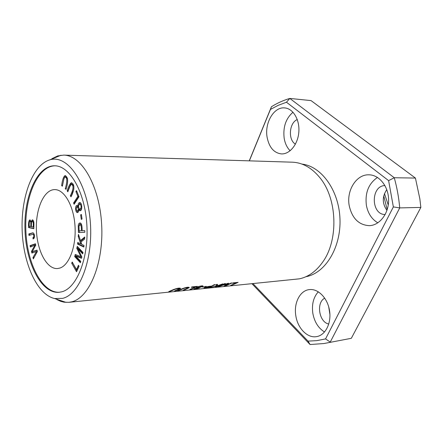 <?xml version="1.0" encoding="UTF-8"?>
<svg xmlns="http://www.w3.org/2000/svg" width="443" height="443" viewBox="0 0 443 443"><rect width="100%" height="100%" fill="white"/><g stroke="black" fill="none" stroke-linecap="round" stroke-linejoin="round"><path stroke-width="0.66" d="M67.818 191.78L69.988 186.281L71.401 184.294C73.865 185.473 73.516 189.299 70.348 195.778L70.996 196.797C74.263 190.8 75.166 184.044 71.329 182.76C69.977 183.629 68.593 186.304 67.175 190.772L67.818 191.78M84.818 232.282L84.757 230.626L82.138 230.731C82.171 225.382 81.434 222.801 79.934 222.979C78.904 223.117 78.339 224.114 78.234 225.969L78.422 232.514L84.818 232.282L79.325 232.481L79.264 230.842M76.528 271.758L79.037 266.271L78.461 265.252L76.484 269.582L72.237 262.029L71.716 263.186L76.528 271.758M78.782 209.539L80.028 210.735C82.608 210.995 82.171 202.412 79.712 202.567C78.505 202.8 77.935 204.073 77.99 206.383L76.999 205.508C74.878 205.303 75.338 212.729 77.403 212.568C78.345 212.435 78.804 211.427 78.782 209.539L79.685 209.522L80.488 210.597M59.833 268.081L57.474 268.547C46.736 269.333 37.051 250.727 36.404 229.762C35.584 208.808 43.946 189.571 54.716 189.604C64.274 189.394 73.699 205.635 74.994 225.902C76.39 246.153 69.274 265.219 59.833 268.081M59.506 292.258C42.046 293.249 26.857 263.225 25.844 230.133C24.542 197.052 37.6 166.036 55.082 165.809M37.35 251.53L37.002 250.123L32.245 251.713L35.756 245.106L35.423 243.783L30.052 245.655L30.384 247.017L34.931 245.123L31.47 251.414L31.874 253.058L36.52 251.513L32.97 257.499L33.314 258.9L37.35 251.53M80.388 262.754L80.742 261.387L75.875 256.143L81.534 258.28L81.861 256.995L77.846 248.75L82.664 253.861L83.018 252.482L77.265 246.391L76.783 248.301L80.886 256.674L75.227 254.476L74.69 256.597L80.388 262.754M33.114 239.015L34.227 237.924C34.737 235.183 34.277 233.472 32.843 232.808L28.828 233.932L28.967 235.405L32.948 234.292L33.585 234.796C34.078 236.163 33.851 237.132 32.904 237.697L33.114 239.015M82.049 219.047L81.401 214.473L80.637 214.833L81.285 219.396L82.049 219.047M62.374 186.21L63.714 179.814C64.108 177.898 64.573 176.995 65.104 177.1C67.308 177.593 67.369 181.469 65.271 188.729L66.013 189.377C68.477 181.547 68.161 176.956 65.06 175.605C63.559 176.464 62.419 179.786 61.643 185.573L62.374 186.21M83.843 247.028L83.993 245.428L81.794 244.398L80.969 241.956L84.58 239.12L84.774 236.999L80.515 240.577L78.439 234.364L78.239 236.518L80.798 243.938L77.697 242.482L77.553 244.065L83.843 247.028M33.818 228.71L33.917 224.402C34.006 221.539 33.463 220.021 32.295 219.839L31.132 221.71L29.908 219.894C28.806 220.309 28.346 222.857 28.529 227.536L33.818 228.71M78.998 196.747L76.506 190.64L75.93 191.537L77.885 196.349L73.571 202.983L74.092 204.273L78.998 196.747M52.008 158.638L57.695 155.925L63.726 155.111C81.601 155.116 99.614 185.899 101.652 224.512C103.883 263.103 89.403 297.857 71.633 301.838L68.875 302.325L64.124 302.192L60.824 301.373L56.937 299.629M63.726 155.111L292.242 162.182C302.386 162.592 311.484 167.626 319.541 177.283C337.372 198.193 338.845 240.233 322.515 262.339C316.025 271.409 308.339 276.903 299.468 278.824L68.875 302.325M199.189 287.69L202.966 286.294C203.786 285.098 197.179 286.588 196.327 287.651L196.847 287.922L193.857 288.836C194.942 289.146 196.853 288.825 199.588 287.884L199.167 287.529M215.248 284.605L214.168 284.711L211.616 286.128C208.653 286.283 206.084 286.848 203.913 287.823L208.924 287.557L215.248 284.605M197.273 286.372L191.969 286.892L191.238 287.341L195.424 286.931L189.886 289.473L190.999 289.362L197.273 286.372M238.118 282.363L233.245 282.839L232.497 283.276L236.346 282.894L230.703 285.37L231.728 285.264L238.118 282.363M178.745 290.591L182.355 289.08C184.892 287.884 186.724 287.518 187.854 287.983L183.225 290.143L184.354 290.027L189.239 287.673C187.882 285.945 179.343 289.96 177.599 290.708L178.745 290.591L178.701 290.303M232.043 282.955L231.036 283.055L225.62 285.652L228.754 283.282L227.807 283.37L220.188 286.172L225.498 283.598L224.479 283.697L218.128 286.632L227.32 283.863L224.103 286.034L225.67 285.873L232.043 282.955M169.962 291.477L173.556 289.955C176.109 288.742 177.964 288.376 179.122 288.858L174.52 291.018L175.672 290.901L180.517 288.543C179.144 286.782 170.483 290.841 168.8 291.594L169.962 291.477L169.924 291.178M206.255 286.383L202.357 287.092L206.255 286.383M222.818 283.863L217.247 285.807L217.563 284.378L216.145 284.517L215.94 286.134L209.965 287.452L218.576 285.669L215.414 286.903L216.472 286.798L222.818 283.863M415.423 178.069L311.047 100.6L289.827 98.429L394.264 177.743L415.423 178.069L419.848 198.846L420.85 207.418L399.73 207.911C398.805 197.545 396.983 187.489 394.264 177.743L388.616 180.633L393.356 206.914L399.73 207.911L330.24 342.085L325.566 338.906L316.795 340.639L308.023 341.121L310.072 344.532L323.899 343.541L351.321 338.308L323.899 343.541M289.827 98.429C283.387 100.312 277.257 103.086 271.437 106.741L270.44 109.427L278.276 105.301L286.471 102.228L289.827 98.429M386.789 189.632C382.104 196.626 382.154 203.553 386.949 210.419M328.723 306.877L329.919 314.536M301.988 164.104C321.369 166.203 338.956 190.363 339.969 218.853C341.16 247.344 325.489 272.916 306.323 276.631L305.925 276.714M349.228 205.713C346.243 190.584 356.355 174.21 368.958 174.813C379.291 174.863 388.572 186.47 388.605 200.009C388.777 213.543 379.69 225.349 369.384 225.664C358.852 225.072 352.13 218.421 349.228 205.713M295.83 315.781C293.587 303.117 299.983 290.431 309.391 289.595C318.157 288.459 327.637 298.122 329.548 310.67C331.569 323.207 325.422 335.257 316.618 336.619C307.448 338.408 297.635 328.274 295.83 315.781M267.112 137.297C264.421 122.91 273.973 106.519 284.783 107.926C293.161 108.563 299.822 119.748 298.837 132.02C297.962 144.307 289.75 154.369 281.427 153.909C273.918 152.951 269.145 147.408 267.112 137.297M253.047 283.692L308.023 341.121M325.566 338.906L393.356 206.914M388.616 180.633L286.471 102.228M270.44 109.427L249.348 160.853M293 112.234C285.835 118.469 282.889 127.147 284.168 138.277C285.065 143.482 287.053 147.641 290.137 150.758M297.281 119.555C289.135 122.744 287.878 139.955 295.437 144.125M318.318 291.787C313.445 297.253 311.617 304.446 312.841 313.362C314.458 321.972 318.362 328.18 324.547 331.984M324.752 298.167C315.931 302.469 318.977 322.299 328.784 324.021M377.48 177.427C368.565 183.596 364.871 192.915 366.394 205.386C367.972 213.437 371.788 219.257 377.851 222.835M384.934 185.539C370.592 185.822 370.835 214.656 385.161 214.556M62.657 298.355L54.561 298.532C37.079 294.567 23.235 263.524 22.15 230.26C20.91 197.002 32.549 165.067 49.71 159.895C66.81 154.236 86.413 180.716 90.062 219.086C93.933 257.405 80.238 294.329 62.657 298.355M61.848 291.787L59.063 292.302C41.465 293.82 26.004 263.579 24.985 230.161C23.667 196.758 36.979 165.51 54.639 165.793C69.811 165.682 85.012 191.996 86.861 224.972C88.877 257.926 76.905 288.022 61.848 291.787M383.743 195.872L387.199 209.644M384.474 193.563L388.256 205.031M351.321 338.308L420.85 207.418M271.437 106.741L249.248 160.848M252.012 283.797L310.072 344.532M196.47 288.16L198.409 288.061L195.086 288.648L196.448 288M199.317 286.615C200.895 286.195 201.703 286.156 201.748 286.505L199.943 287.352C198.287 287.74 197.484 287.773 197.528 287.446L199.317 286.615M196.847 287.922L196.758 287.335M202.207 285.857L201.676 286.112M210.874 286.483L208.598 287.407L205.286 287.585L210.874 286.483L210.829 286.2M204.666 287.972L204.594 287.485M195.424 286.931L195.369 286.56M236.346 282.894L236.291 282.54M184.354 290.027L184.316 289.75M188.53 287.236L187.81 287.651M225.67 285.873L225.559 285.214M219.545 286.488L219.495 286.156M220.188 286.172L220.149 285.896M175.672 290.901L175.633 290.614M179.814 288.094L179.072 288.515M205.474 286.782L205.43 286.466M217.148 285.126L216.057 285.397M217.253 284.412L217.247 285.807M33.917 257.804L37.35 251.519M32.97 257.499L33.829 257.449M36.52 251.513L37.339 251.469M32.682 252.803L32.411 251.702M32.361 251.497L35.673 245.256M31.47 251.414L32.328 251.369M34.931 245.123L35.75 245.079M31.176 246.69L30.91 245.61L35.484 244.021M30.052 245.655L30.91 245.61M32.245 251.713L37.057 250.345M80.598 261.946L75.592 256.541L76.035 254.786M74.69 256.597L75.592 256.541M80.886 256.674L81.684 256.624M76.783 248.301L77.68 248.257L77.962 247.133M77.924 248.744L77.68 248.257M82.869 253.069L78.749 248.7L77.846 248.75M81.628 257.92L76.772 256.087L75.875 256.143M33.906 238.517L33.768 237.658L34.399 237.215M32.904 237.697L33.768 237.658M33.585 234.796L34.31 234.768M34.233 234.408L32.948 234.292M29.803 235.161L29.687 233.898L33.236 232.852M28.828 233.932L29.687 233.898M80.637 214.833L81.451 214.811M61.643 185.573L62.507 185.578M63.964 178.784L65.525 175.705M65.271 188.729L66.151 188.729M67.641 178.706L65.996 177.111L65.104 177.1M83.882 246.574L78.45 244.021L78.555 242.886M77.553 244.065L78.45 244.021M80.798 243.938L81.623 243.894M81.019 241.917L80.56 240.577M78.239 236.518L79.142 236.479M80.515 240.577L81.418 240.538L84.702 237.78M79.873 209.201L79.435 209.052C78.184 206.898 78.317 205.242 79.834 204.079L80.266 204.229C81.495 206.416 81.362 208.072 79.873 209.201L80.781 209.185L81.75 208.321M81.407 204.444L79.834 204.079M77.298 211.051L76.927 210.912C75.958 209.234 76.041 207.933 77.187 206.997L77.536 207.125C78.527 208.791 78.444 210.098 77.298 211.051L78.754 210.663M79.131 209.533L79.125 208.736M78.605 207.269L77.187 206.997M77.99 206.383L78.549 206.372M77.852 212.424L76.811 210.807M76.534 207.507L77.442 205.668M78.948 204.755L80.166 202.678M76.949 270.839L72.718 262.887M71.716 263.186L72.613 263.125M76.484 269.582L77.381 269.516L78.943 266.105M33.286 223.244L33.225 227.076L31.398 226.678C31.298 223.233 31.603 221.472 32.311 221.389L33.159 222.353L33.286 223.244L33.912 223.222M33.225 227.076L33.856 227.06M30.772 226.545L29.177 226.196C29.116 222.757 29.388 221.151 29.986 221.378C30.728 221.051 30.993 222.774 30.772 226.545L31.398 226.523M33.823 228.494L29.388 227.508L29.415 226.246M28.529 227.536L29.388 227.508M31.132 221.71L31.852 221.688M29.626 221.561L30.34 220.049M31.603 222.325L31.387 221.705M31.06 221.395L29.986 221.378M32.029 221.494L32.749 219.966M33.746 221.705L32.311 221.389M74.651 203.415L74.468 202.972L78.793 196.343L76.855 191.498M73.571 202.983L74.468 202.972M77.885 196.349L78.793 196.343M75.93 191.537L76.833 191.537M81.385 230.759L79.109 230.847L81.385 230.759C81.484 226.833 81.03 224.806 80.011 224.673L78.987 226.151L79.109 230.847M81.794 225.299L80.914 224.64L80.011 224.673M78.422 232.514L79.325 232.481M78.234 225.969L79.015 225.941M82.138 230.731L84.757 230.626M79.186 225.354L80.388 223.056M68.161 190.911L68.072 190.772C69.368 186.929 70.609 184.288 71.788 182.859M67.175 190.772L68.072 190.772M71.345 195.922L73.915 188.89M70.348 195.778L71.245 195.773M73.837 186.082L72.303 184.299L71.401 184.294M182.355 289.08L182.294 288.659M173.556 289.955L173.495 289.523M80.266 204.229L81.174 204.217M77.536 207.125L78.444 207.114M79.696 210.669L80.377 210.652M33.159 222.353L33.845 222.331M66.118 302.397L54.561 298.532M60.973 155.233L49.71 159.895M198.359 287.651L198.403 287.95M201.643 285.885L201.709 286.339M202.916 285.99L202.966 286.294M205.236 287.247L205.286 287.585M189.194 287.369L189.239 287.673M187.749 287.252L187.826 287.789M180.473 288.232L180.517 288.543M179.016 288.111L179.094 288.653"/></g></svg>
